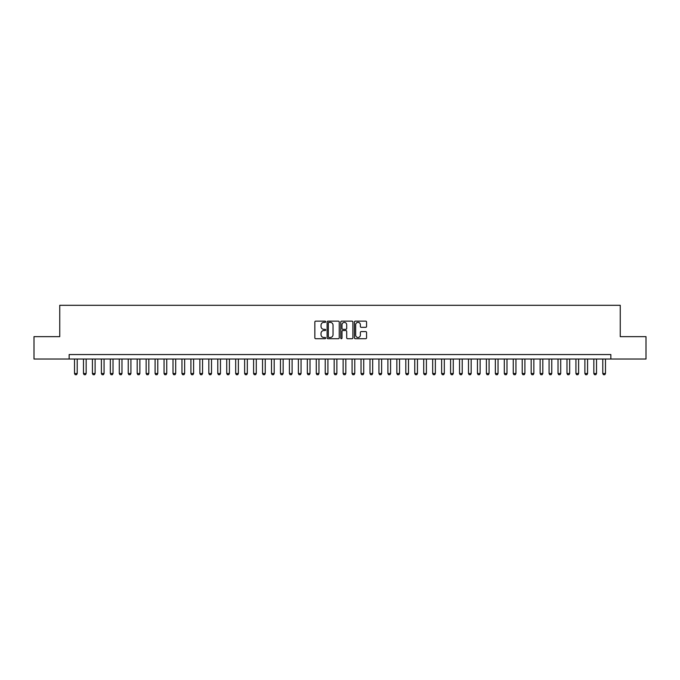 <?xml version="1.0" encoding="UTF-8"?>
<svg xmlns="http://www.w3.org/2000/svg" width="680" height="680" viewBox="0 0 680 680"><rect width="100%" height="100%" fill="white"/><g stroke="black" fill="none" stroke-linecap="round" stroke-linejoin="round"><path stroke-width="1.02" d="M325.677 321.75A0.612 0.612 0 0 0 325.057 321.139L315.724 321.139A0.875 0.875 0 0 0 314.84 322.014L314.84 337.841A0.875 0.875 0 0 0 315.724 338.716L325.057 338.716A0.612 0.612 0 0 0 325.677 338.104A0.612 0.612 0 0 0 325.057 337.484L323.85 337.484A2.813 2.813 0 0 1 321.036 334.671L321.036 333.353A2.813 2.813 0 0 1 323.85 330.539L325.057 330.539A0.612 0.612 0 0 0 325.677 329.927A0.612 0.612 0 0 0 325.057 329.315L323.85 329.315A2.813 2.813 0 0 1 321.036 326.502L321.036 325.185A2.813 2.813 0 0 1 323.85 322.371L325.057 322.371A0.612 0.612 0 0 0 325.677 321.75M365.687 327.335A0.875 0.875 0 0 0 366.562 326.451L366.562 322.014A0.875 0.875 0 0 0 365.687 321.139L355.317 321.139A0.875 0.875 0 0 0 354.433 322.014L354.433 337.841A0.875 0.875 0 0 0 355.317 338.716L365.687 338.716A0.875 0.875 0 0 0 366.562 337.841L366.562 332.477A0.875 0.875 0 0 0 365.687 331.594L361.25 331.594A0.875 0.875 0 0 0 360.366 332.477L360.366 335.138A2.354 2.354 0 0 1 358.02 337.484A2.354 2.354 0 0 1 355.666 335.138L355.666 324.717A2.354 2.354 0 0 1 358.02 322.371A2.354 2.354 0 0 1 360.366 324.717L360.366 326.451A0.875 0.875 0 0 0 361.25 327.335L365.687 327.335M69.147 359.023L34 359.023L34 336.642L59.747 336.642L59.747 305.303L620.254 305.303L620.254 336.642L646 336.642L646 359.023L610.852 359.023L610.852 354.552L69.147 354.552L69.147 359.023L610.852 359.023M339.235 322.014A0.875 0.875 0 0 0 338.351 321.139L327.981 321.139A0.875 0.875 0 0 0 327.105 322.014L327.105 337.841A0.875 0.875 0 0 0 327.981 338.716L338.351 338.716A0.875 0.875 0 0 0 339.235 337.841L339.235 322.014M341.649 321.139L352.019 321.139A0.875 0.875 0 0 1 352.894 322.014L352.894 337.841A0.875 0.875 0 0 1 352.019 338.716L347.582 338.716A0.875 0.875 0 0 1 346.698 337.841L346.698 331.423A0.875 0.875 0 0 0 345.822 330.539L342.881 330.539A0.875 0.875 0 0 0 341.998 331.423L341.998 338.104A0.612 0.612 0 0 1 341.385 338.716A0.612 0.612 0 0 1 340.765 338.104L340.765 322.014A0.875 0.875 0 0 1 341.649 321.139M328.95 322.371A0.612 0.612 0 0 0 328.329 322.983L328.329 336.872A0.612 0.612 0 0 0 328.95 337.484L330.225 337.484A2.813 2.813 0 0 0 333.038 334.671L333.038 325.185A2.813 2.813 0 0 0 330.225 322.371L328.95 322.371M346.698 324.76A2.354 2.354 0 0 0 344.352 322.413A2.354 2.354 0 0 0 341.998 324.76L341.998 328.431A0.875 0.875 0 0 0 342.881 329.315L345.822 329.315A0.875 0.875 0 0 0 346.698 328.431L346.698 324.76M74.519 359.023L74.519 373.532L77.206 373.532L77.206 359.023M77.206 373.532L76.534 374.697L75.191 374.697L74.519 373.532M83.47 359.023L83.47 373.532L86.156 373.532L86.156 359.023M86.156 373.532L85.484 374.697L84.141 374.697L83.47 373.532M92.421 359.023L92.421 373.532L95.106 373.532L95.106 359.023M95.106 373.532L94.435 374.697L93.092 374.697L92.421 373.532M101.379 359.023L101.379 373.532L104.066 373.532L104.066 359.023M104.066 373.532L103.394 374.697L102.051 374.697L101.379 373.532M110.33 359.023L110.33 373.532L113.016 373.532L113.016 359.023M113.016 373.532L112.344 374.697L111.001 374.697L110.33 373.532M119.289 359.023L119.289 373.532L121.975 373.532L121.975 359.023M121.975 373.532L121.303 374.697L119.96 374.697L119.289 373.532M128.239 359.023L128.239 373.532L130.925 373.532L130.925 359.023M130.925 373.532L130.254 374.697L128.911 374.697L128.239 373.532M137.19 359.023L137.19 373.532L139.876 373.532L139.876 359.023M139.876 373.532L139.204 374.697L137.862 374.697L137.19 373.532M146.149 359.023L146.149 373.532L148.835 373.532L148.835 359.023M148.835 373.532L148.163 374.697L146.82 374.697L146.149 373.532M155.1 359.023L155.1 373.532L157.785 373.532L157.785 359.023M157.785 373.532L157.114 374.697L155.771 374.697L155.1 373.532M164.058 359.023L164.058 373.532L166.744 373.532L166.744 359.023M166.744 373.532L166.073 374.697L164.73 374.697L164.058 373.532M173.009 359.023L173.009 373.532L175.695 373.532L175.695 359.023M175.695 373.532L175.023 374.697L173.68 374.697L173.009 373.532M181.959 359.023L181.959 373.532L184.645 373.532L184.645 359.023M184.645 373.532L183.974 374.697L182.631 374.697L181.959 373.532M190.918 359.023L190.918 373.532L193.605 373.532L193.605 359.023M193.605 373.532L192.933 374.697L191.59 374.697L190.918 373.532M199.869 359.023L199.869 373.532L202.555 373.532L202.555 359.023M202.555 373.532L201.883 374.697L200.541 374.697L199.869 373.532M208.828 359.023L208.828 373.532L211.514 373.532L211.514 359.023M211.514 373.532L210.843 374.697L209.499 374.697L208.828 373.532M217.778 359.023L217.778 373.532L220.464 373.532L220.464 359.023M220.464 373.532L219.793 374.697L218.45 374.697L217.778 373.532M226.729 359.023L226.729 373.532L229.415 373.532L229.415 359.023M229.415 373.532L228.744 374.697L227.4 374.697L226.729 373.532M235.688 359.023L235.688 373.532L238.374 373.532L238.374 359.023M238.374 373.532L237.702 374.697L236.359 374.697L235.688 373.532M244.638 359.023L244.638 373.532L247.325 373.532L247.325 359.023M247.325 373.532L246.653 374.697L245.31 374.697L244.638 373.532M253.598 359.023L253.598 373.532L256.284 373.532L256.284 359.023M256.284 373.532L255.612 374.697L254.269 374.697L253.598 373.532M262.548 359.023L262.548 373.532L265.234 373.532L265.234 359.023M265.234 373.532L264.562 374.697L263.219 374.697L262.548 373.532M271.499 359.023L271.499 373.532L274.185 373.532L274.185 359.023M274.185 373.532L273.513 374.697L272.17 374.697L271.499 373.532M280.457 359.023L280.457 373.532L283.144 373.532L283.144 359.023M283.144 373.532L282.472 374.697L281.129 374.697L280.457 373.532M289.408 359.023L289.408 373.532L292.094 373.532L292.094 359.023M292.094 373.532L291.423 374.697L290.079 374.697L289.408 373.532M298.367 359.023L298.367 373.532L301.053 373.532L301.053 359.023M301.053 373.532L300.381 374.697L299.038 374.697L298.367 373.532M307.317 359.023L307.317 373.532L310.003 373.532L310.003 359.023M310.003 373.532L309.332 374.697L307.989 374.697L307.317 373.532M316.268 359.023L316.268 373.532L318.962 373.532L318.962 359.023M318.962 373.532L318.291 374.697L316.94 374.697L316.268 373.532M325.227 359.023L325.227 373.532L327.913 373.532L327.913 359.023M327.913 373.532L327.241 374.697L325.899 374.697L325.227 373.532M334.177 359.023L334.177 373.532L336.863 373.532L336.863 359.023M336.863 373.532L336.192 374.697L334.849 374.697L334.177 373.532M343.137 359.023L343.137 373.532L345.822 373.532L345.822 359.023M345.822 373.532L345.151 374.697L343.808 374.697L343.137 373.532M352.087 359.023L352.087 373.532L354.773 373.532L354.773 359.023M354.773 373.532L354.101 374.697L352.758 374.697L352.087 373.532M361.037 359.023L361.037 373.532L363.732 373.532L363.732 359.023M363.732 373.532L363.06 374.697L361.709 374.697L361.037 373.532M369.997 359.023L369.997 373.532L372.683 373.532L372.683 359.023M372.683 373.532L372.011 374.697L370.668 374.697L369.997 373.532M378.947 359.023L378.947 373.532L381.633 373.532L381.633 359.023M381.633 373.532L380.962 374.697L379.618 374.697L378.947 373.532M387.906 359.023L387.906 373.532L390.592 373.532L390.592 359.023M390.592 373.532L389.921 374.697L388.577 374.697L387.906 373.532M396.856 359.023L396.856 373.532L399.543 373.532L399.543 359.023M399.543 373.532L398.871 374.697L397.528 374.697L396.856 373.532M405.815 359.023L405.815 373.532L408.501 373.532L408.501 359.023M408.501 373.532L407.83 374.697L406.487 374.697L405.815 373.532M414.766 359.023L414.766 373.532L417.452 373.532L417.452 359.023M417.452 373.532L416.78 374.697L415.438 374.697L414.766 373.532M423.716 359.023L423.716 373.532L426.402 373.532L426.402 359.023M426.402 373.532L425.731 374.697L424.388 374.697L423.716 373.532M432.675 359.023L432.675 373.532L435.362 373.532L435.362 359.023M435.362 373.532L434.69 374.697L433.347 374.697L432.675 373.532M441.626 359.023L441.626 373.532L444.312 373.532L444.312 359.023M444.312 373.532L443.64 374.697L442.298 374.697L441.626 373.532M450.585 359.023L450.585 373.532L453.271 373.532L453.271 359.023M453.271 373.532L452.6 374.697L451.256 374.697L450.585 373.532M459.535 359.023L459.535 373.532L462.221 373.532L462.221 359.023M462.221 373.532L461.55 374.697L460.207 374.697L459.535 373.532M468.486 359.023L468.486 373.532L471.172 373.532L471.172 359.023M471.172 373.532L470.5 374.697L469.158 374.697L468.486 373.532M477.445 359.023L477.445 373.532L480.131 373.532L480.131 359.023M480.131 373.532L479.46 374.697L478.116 374.697L477.445 373.532M486.396 359.023L486.396 373.532L489.081 373.532L489.081 359.023M489.081 373.532L488.41 374.697L487.067 374.697L486.396 373.532M495.354 359.023L495.354 373.532L498.04 373.532L498.04 359.023M498.04 373.532L497.369 374.697L496.026 374.697L495.354 373.532M504.305 359.023L504.305 373.532L506.991 373.532L506.991 359.023M506.991 373.532L506.319 374.697L504.976 374.697L504.305 373.532M513.255 359.023L513.255 373.532L515.942 373.532L515.942 359.023M515.942 373.532L515.27 374.697L513.927 374.697L513.255 373.532M522.215 359.023L522.215 373.532L524.9 373.532L524.9 359.023M524.9 373.532L524.229 374.697L522.886 374.697L522.215 373.532M531.165 359.023L531.165 373.532L533.851 373.532L533.851 359.023M533.851 373.532L533.179 374.697L531.837 374.697L531.165 373.532M540.124 359.023L540.124 373.532L542.81 373.532L542.81 359.023M542.81 373.532L542.138 374.697L540.795 374.697L540.124 373.532M549.075 359.023L549.075 373.532L551.76 373.532L551.76 359.023M551.76 373.532L551.089 374.697L549.746 374.697L549.075 373.532M558.025 359.023L558.025 373.532L560.711 373.532L560.711 359.023M560.711 373.532L560.039 374.697L558.696 374.697L558.025 373.532M566.984 359.023L566.984 373.532L569.67 373.532L569.67 359.023M569.67 373.532L568.998 374.697L567.656 374.697L566.984 373.532M575.935 359.023L575.935 373.532L578.62 373.532L578.62 359.023M578.62 373.532L577.949 374.697L576.606 374.697L575.935 373.532M584.894 359.023L584.894 373.532L587.579 373.532L587.579 359.023M587.579 373.532L586.908 374.697L585.565 374.697L584.894 373.532M593.844 359.023L593.844 373.532L596.53 373.532L596.53 359.023M596.53 373.532L595.858 374.697L594.515 374.697L593.844 373.532M602.794 359.023L602.794 373.532L605.481 373.532L605.481 359.023M605.481 373.532L604.809 374.697L603.466 374.697L602.794 373.532"/></g></svg>
